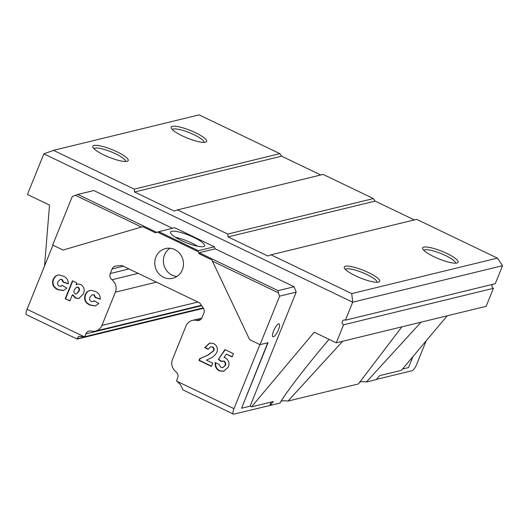 <?xml version="1.0" encoding="UTF-8"?>
<svg xmlns="http://www.w3.org/2000/svg" width="529" height="529" viewBox="0 0 529 529"><rect width="100%" height="100%" fill="white"/><g stroke="black" fill="none" stroke-linecap="round" stroke-linejoin="round"><path stroke-width="0.79" d="M355.442 275.774A19.117 4.093 -158 0 1 344.353 268.024A19.117 4.093 -158 0 1 368.515 272.587A19.117 4.093 -158 0 1 378.936 281.997A19.117 4.093 -158 0 1 355.442 275.774M377.104 282.281A17.073 3.657 22 0 0 367.066 274.604A17.073 3.657 22 0 0 345.47 269.499M103.955 154.984A19.117 4.093 -158 0 1 92.859 147.241A19.117 4.093 -158 0 1 117.021 151.803A19.117 4.093 -158 0 1 127.443 161.213A19.117 4.093 -158 0 1 103.955 154.984M125.618 161.497A17.073 3.657 22 0 0 115.58 153.813A17.073 3.657 22 0 0 93.977 148.709M182.366 135.887A19.117 4.093 -158 0 1 171.27 128.137A19.117 4.093 -158 0 1 195.432 132.7A19.117 4.093 -158 0 1 205.854 142.109A19.117 4.093 -158 0 1 182.366 135.887M204.029 142.394A17.073 3.657 22 0 0 193.991 134.716A17.073 3.657 22 0 0 172.388 129.612M433.853 256.671A19.117 4.093 -158 0 1 422.764 248.928A19.117 4.093 -158 0 1 446.926 253.49A19.117 4.093 -158 0 1 457.347 262.9A19.117 4.093 -158 0 1 433.853 256.671M455.515 263.184A17.073 3.657 22 0 0 445.478 255.507A17.073 3.657 22 0 0 423.881 250.402M278.466 329.746A7.135 1.99 -64.3 0 1 272.938 336.768A7.135 1.99 -64.3 0 1 273.586 330.936A7.135 1.99 -64.3 0 1 279.12 323.907A7.135 1.99 -64.3 0 1 278.466 329.746M155.89 257.068A15.295 14.316 -103.7 0 0 158.25 273.037A15.295 14.316 -103.7 0 0 172.745 278.287A15.295 14.316 -103.7 0 0 182.36 269.783A15.295 14.316 -103.7 0 0 179.999 253.821A15.295 14.316 -103.7 0 0 165.504 248.57A15.295 14.316 -103.7 0 0 155.89 257.068M170.001 248.253A15.295 14.316 -103.7 0 0 164.512 254.971A15.295 14.316 -103.7 0 0 176.878 276.502M193.845 237.428A18.35 3.928 22 0 0 170.563 232.079A18.35 3.928 22 0 0 181.302 240.483A18.35 3.928 22 0 0 204.591 245.833A18.35 3.928 22 0 0 193.845 237.428M197.509 246.19A18.35 3.928 22 0 0 191.61 242.97A18.35 3.928 22 0 0 175.397 237.257M421.064 322.168L366.366 382.004A28.037 6.004 22 0 0 359.442 382.156M342.653 341.265L287.955 401.101L358.384 383.948L401.901 326.836M358.384 383.948L287.955 401.101A28.037 6.004 22 0 0 281.031 401.253M279.973 403.045L270.028 405.465L279.973 403.045C284.536 394.548 304.631 368.263 325.143 343.962L329.045 339.34M486.138 306.317L493.412 288.318L343.559 324.813L336.285 342.818L486.138 306.317M497.405 258.126L416.66 219.343L270.993 254.819L351.732 293.602L497.405 258.126L502.55 265.697L352.698 302.191L43.854 153.86L27.435 194.48L49.508 205.08L44.555 265.981M414.313 219.919L375.14 201.099L373.421 198.573L323.126 174.418L177.453 209.901L227.754 234.056L228.072 236.919L267.786 255.99L270.993 254.819M373.421 198.573L227.754 234.056M426.195 340.815L416.766 364.157A6.626 1.851 115.7 0 1 412.078 370.71L376.483 379.379M376.317 379.584L366.366 382.004L376.317 379.584L379.61 375.656L401.392 370.346L447.203 315.8M260.037 344.637L249.615 339.631L211.818 259.865L199.036 253.728L198.276 251.711L157.384 232.066L174.689 227.721L214.397 246.792L215.164 248.815L294.137 286.744L296.174 292.134L279.623 296.167L260.037 344.637L268.058 342.686L241.568 408.236L250.111 406.16L251.539 406.847L273.321 401.544L270.021 405.472L233.818 414.128A6.626 1.851 115.7 0 1 233.375 414.101A6.626 1.851 115.7 0 1 233.983 408.679L259.884 344.564M233.375 414.101L182.855 389.833A6.626 1.851 -64.3 0 1 182.71 389.728C182.604 388.762 181.731 386.97 180.072 384.358L177.01 381.316L233.983 408.679M402.49 369.044L408.5 367.582L412.931 356.612M296.174 292.134L250.111 406.16M59.069 286.05L60.723 286.282L62.131 285.303L66.839 288.12L63.295 290.586L58.038 289.727C53.317 287.69 51.677 284.238 53.112 279.372L55.115 276.369L57.668 275.113L59.321 274.941L63.163 276.072C66.628 277.441 68.347 280.026 68.307 283.822L63.13 282.169L61.741 279.557L60.2 279.365L57.965 281.812C57.178 283.59 57.549 285.005 59.069 286.05M69.874 300.968L65.206 298.726L72.447 280.813L76.771 282.889L76.017 284.747L78.345 284.02L80.877 284.582C84.184 286.897 84.997 290.024 83.324 293.972L78.9 298.501L75.396 298.058L72.341 294.858L69.874 300.968M218.378 359.376L224.957 349.59L233.461 353.676L232.145 356.93L226.293 354.126L224.071 357.465L225.308 357.835C228.759 360.011 229.771 363.079 228.349 367.033L223.549 371.332L219.356 370.836C216.123 369.09 214.767 366.339 215.277 362.59L219.105 364.428L220.963 367.417L222.729 367.622L224.951 365.546C225.632 363.721 225.195 362.279 223.635 361.221L220.924 361.413L218.378 359.376L225.228 349.722M212.083 346.998L210.555 346.812L208.082 349.266L204.73 347.652L209.623 343.043L213.69 343.579C216.983 345.523 218.06 348.373 216.93 352.135C215.204 355.29 212.684 357.498 209.358 358.755L206.469 360.156L212.751 363.172L211.435 366.432L198.983 360.447L199.704 358.675L207.718 355.171L213.478 350.767C214.02 349.114 213.557 347.857 212.083 346.998L210.555 346.812M91.087 301.431L92.74 301.662L94.149 300.684L98.857 303.494L95.319 305.96L90.056 305.101C85.334 303.071 83.694 299.619 85.129 294.746L87.133 291.75L89.685 290.487L91.345 290.322L95.18 291.453C98.645 292.821 100.365 295.407 100.325 299.202L95.154 297.549L93.759 294.937L92.218 294.746L89.99 297.186C89.196 298.958 89.566 300.366 91.087 301.431M84.025 336.656L78.609 336.378L76.817 338.871A6.626 1.851 115.7 0 0 76.97 338.977L26.45 314.715A6.626 1.851 -64.3 0 1 27.052 309.293L84.025 336.656L84.726 336.715L85.863 333.898A5.098 4.774 76.3 0 1 91.219 331.068A10.196 9.542 -103.7 0 0 95.524 331.081A10.196 9.542 -103.7 0 0 101.932 325.414L115.362 292.173A10.196 9.542 -103.7 0 0 111.956 279.742A5.098 4.774 76.3 0 1 110.257 273.519L112.082 269.003A5.098 4.774 76.3 0 1 115.904 266.061L121.756 265.479L199.711 302.919L203.262 308.023A5.098 4.774 76.3 0 1 203.857 313.075L202.032 317.598A5.098 4.774 76.3 0 1 196.669 320.429A10.196 9.542 -103.7 0 0 192.371 320.415A10.196 9.542 -103.7 0 0 185.957 326.082L172.527 359.317A10.196 9.542 -103.7 0 0 175.932 371.755A5.098 4.774 76.3 0 1 177.638 377.977L176.494 380.794L177.01 381.316M157.384 232.066L155.5 232.82L142.718 226.677L63.09 250.045L52.669 245.039L72.255 196.57L75.396 195.32L77.803 194.447L156.696 232.337M27.052 309.293L52.96 245.178M203.453 308.308L77.413 339.003A6.626 1.851 115.7 0 1 76.97 338.977M351.732 293.602L352.698 302.191L345.424 320.197A2.546 2.387 -103.7 0 0 342.104 322.247A2.546 2.387 -103.7 0 0 343.559 324.813M77.803 194.447L93.831 190.539L172.408 228.277M251.539 406.847L314.213 332.219L336.285 342.818M345.424 320.197L495.276 283.703L502.55 265.697M492.453 284.384A2.546 2.387 -103.7 0 0 493.412 288.318M142.718 226.677L63.09 250.045M279.623 296.167L278.347 292.802L212.294 261.075M320.779 174.993L281.6 156.174L279.887 153.655L199.149 114.872L53.475 150.348L134.214 189.131L134.538 191.994L174.246 211.064L177.453 209.901M279.887 153.655L134.214 189.131M43.854 153.86L53.475 150.348M215.164 248.815L199.129 252.717L278.109 290.652L294.137 286.744M278.109 290.652L278.347 292.802M214.397 246.792L198.368 250.7L198.276 251.711M199.036 253.728L199.129 252.717M221.294 361.254L218.814 359.27M222.729 367.622L225.38 365.44C226.068 363.608 225.632 362.167 224.071 361.115L221.79 361.095M223.767 371.279L219.793 370.73C216.559 368.984 215.204 366.233 215.713 362.484M232.251 356.665L226.293 354.126M224.071 361.115L223.635 361.221M225.38 365.44L224.951 365.546M219.793 370.73L219.356 370.836M211.54 366.167L199.42 360.342L200.141 358.569L208.155 355.065L213.908 350.661C214.457 349.008 213.994 347.751 212.519 346.892M208.201 349.008L205.166 347.546L209.841 342.997M213.908 350.661L213.478 350.767M200.141 358.569L199.704 358.675M199.42 360.342L198.983 360.447M205.166 347.546L204.73 347.652M92.74 301.662L94.374 300.816M100.338 298.964L95.584 297.443L94.195 294.832L92.218 294.746M95.531 305.907L90.492 304.995C85.771 302.965 84.131 299.513 85.566 294.64L87.569 291.644L89.904 290.441M94.195 294.832L93.759 294.937M95.584 297.443L95.154 297.549M87.569 291.644L87.133 291.75M85.566 294.64L85.129 294.746M90.492 304.995L90.056 305.101M79.119 298.442L75.826 297.953L72.777 294.752L72.341 294.858M75.826 297.953L75.396 298.058M77.836 284.08L76.017 284.747M69.98 300.703L65.206 298.726M65.642 298.62L72.771 280.965M76.388 293.952L78.933 291.34C79.78 289.694 79.555 288.312 78.272 287.181L76.593 287.141L74.417 289.621C73.577 291.334 73.862 292.735 75.263 293.833L76.388 293.952L78.504 291.446C79.343 289.819 79.125 288.437 77.836 287.287L76.593 287.141M78.933 291.34L78.504 291.446M78.272 287.181L77.836 287.287M60.723 286.282L62.349 285.435M68.32 283.584L63.566 282.063L62.177 279.451L60.2 279.365M63.513 290.527L58.468 289.621C53.753 287.584 52.113 284.133 53.548 279.266L55.545 276.264L57.886 275.06M62.177 279.451L61.741 279.557M63.566 282.063L63.13 282.169M55.545 276.264L55.115 276.369M53.548 279.266L53.112 279.372M58.468 289.621L58.038 289.727M267.76 342.759L241.568 408.236M271.132 402.073L269.803 405.366M203.156 307.871L84.726 336.715M281.6 156.174L134.538 191.994M375.14 201.099L228.072 236.919M141.448 227.047L75.396 195.32M158.66 231.629L198.368 250.7M208.155 355.065L207.718 355.171M201.642 305.696L85.863 333.898M197.886 302.046L101.932 325.414M156.485 282.162L115.362 292.173M138.162 273.361L111.956 279.742M128.997 268.957L110.257 273.519M123.363 266.252L112.082 269.003M200.729 319.437L196.669 320.429M203.295 308.063L76.817 338.871M201.37 305.299L95.524 331.081M201.78 318.121L192.371 320.415"/></g></svg>
